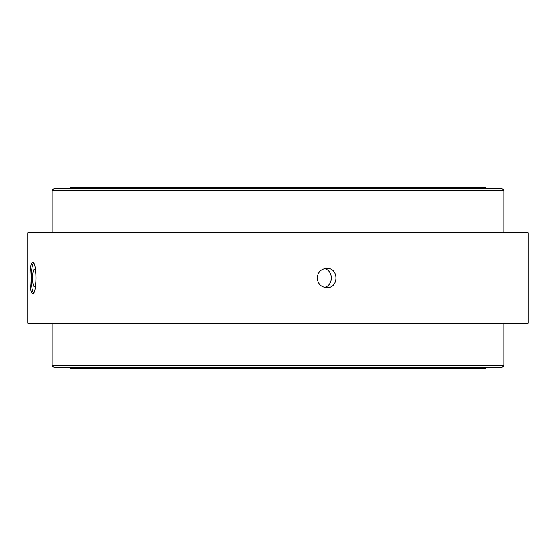 <?xml version="1.0" encoding="UTF-8"?>
<svg xmlns="http://www.w3.org/2000/svg" width="556" height="556" viewBox="0 0 556 556"><rect width="100%" height="100%" fill="white"/><g stroke="black" fill="none" stroke-linecap="round" stroke-linejoin="round"><path stroke-width="0.83" d="M503.819 190.43L52.181 190.43L53.981 188.623L502.019 188.623L503.819 190.43L503.819 232.825M503.819 323.175L503.819 365.57L52.181 365.57L52.181 323.175M32.665 278A8.785 1.717 -90 0 0 34.382 286.785A8.785 1.717 -90 0 0 36.091 278A8.785 1.717 -90 0 0 34.382 269.215A8.785 1.717 -90 0 0 32.665 278M317.281 278C317.858 272.12 321.034 268.895 326.81 268.319C339.028 267.721 339.014 288.279 326.81 287.681C321.034 287.111 317.858 283.887 317.281 278M324.433 287.369C333.663 285.506 333.669 270.501 324.433 268.631M528.2 232.825L27.8 232.825L27.8 323.175L528.2 323.175L528.2 232.825M30.017 278C30.038 268.416 30.9 263.162 32.609 262.224C37.113 261.257 37.106 294.75 32.609 293.776C30.9 292.852 30.038 287.591 30.017 278M33.513 262.863A15.776 3.079 -90 0 0 31.303 278A15.776 3.079 -90 0 0 33.513 293.137M485.756 367.377L485.756 368.28L70.244 368.28L70.244 367.377M503.819 365.57L502.019 367.377L53.981 367.377L52.181 365.57M70.244 188.623L70.244 187.72L485.756 187.72L485.756 188.623M52.181 190.43L52.181 232.825"/></g></svg>
